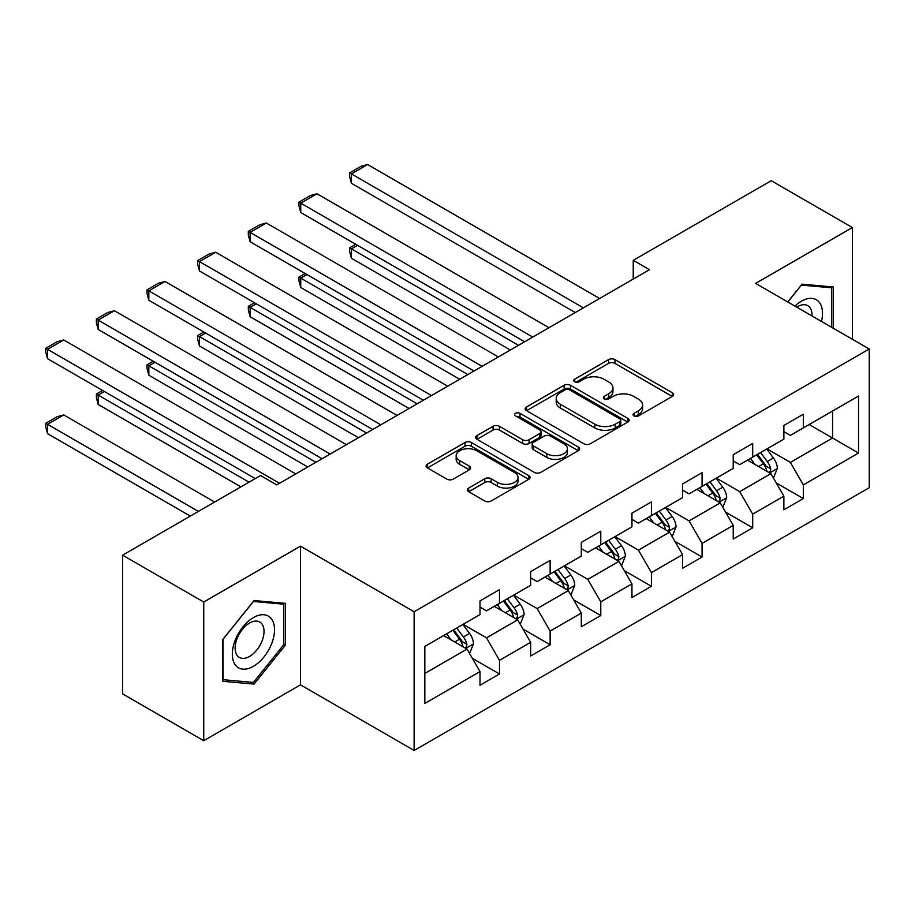 <?xml version="1.0" encoding="UTF-8"?>
<svg xmlns="http://www.w3.org/2000/svg" width="915" height="915" viewBox="0 0 915 915"><rect width="100%" height="100%" fill="white"/><g stroke="black" fill="none" stroke-linecap="round" stroke-linejoin="round"><path stroke-width="1.37" d="M633.981 415.959A3.157 1.819 0 0 0 638.441 415.959L672.296 396.412A4.506 2.596 0 0 0 673.623 394.582A4.506 2.596 0 0 0 672.296 392.741L614.937 359.618A4.506 2.596 0 0 0 608.567 359.618L574.712 379.165A3.157 1.819 0 0 0 573.785 380.457A3.157 1.819 0 0 0 574.712 381.749A3.157 1.819 0 0 0 579.172 381.749L583.553 379.21A14.423 8.327 0 0 1 603.946 379.21L608.727 381.978A14.423 8.327 0 0 1 612.947 387.857A14.423 8.327 0 0 1 608.727 393.747L604.346 396.275A3.157 1.819 0 0 0 603.42 397.568A3.157 1.819 0 0 0 604.346 398.849A3.157 1.819 0 0 0 608.807 398.849L613.187 396.321A14.423 8.327 0 0 1 633.58 396.321L638.361 399.089A14.423 8.327 0 0 1 642.582 404.968A14.423 8.327 0 0 1 638.361 410.858L633.981 413.386A3.157 1.819 0 0 0 633.054 414.678A3.157 1.819 0 0 0 633.981 415.959L633.981 413.386M468.686 488.038A4.506 2.596 0 0 0 467.359 489.868A4.506 2.596 0 0 0 468.686 491.71L484.778 501.008A4.506 2.596 0 0 0 491.149 501.008L528.744 479.3A4.506 2.596 0 0 0 530.071 477.458A4.506 2.596 0 0 0 528.744 475.617L471.385 442.505A4.506 2.596 0 0 0 465.014 442.505L427.419 464.214A4.506 2.596 0 0 0 426.093 466.055A4.506 2.596 0 0 0 427.419 467.885L446.852 479.117A4.506 2.596 0 0 0 453.222 479.117L469.315 469.818A4.506 2.596 0 0 0 470.642 467.977A4.506 2.596 0 0 0 469.315 466.147L459.685 460.577A12.055 6.954 0 0 1 456.15 455.659A12.055 6.954 0 0 1 463.585 449.231A12.055 6.954 0 0 1 476.726 450.729L514.493 472.529A12.055 6.954 0 0 1 518.016 477.458A12.055 6.954 0 0 1 510.581 483.886A12.055 6.954 0 0 1 497.44 482.377L491.149 478.739A4.506 2.596 0 0 0 484.778 478.739L468.686 488.038L468.686 491.71M300.486 546.175L203.748 602.024L122.587 555.165L122.587 693.867L203.748 740.715L300.486 684.866L414.118 750.472L414.118 611.769L300.486 546.175L300.486 684.866M852.368 339.248L852.368 227.549L755.63 283.398L869.25 348.992L414.118 611.769M852.368 227.549L771.208 180.69L633.237 260.34L633.237 279.086M122.587 555.165L260.558 475.514L276.788 484.881L649.467 269.719L633.237 260.34M583.873 443.786A4.506 2.596 0 0 0 590.244 443.786L627.85 422.078A4.506 2.596 0 0 0 629.165 420.237A4.506 2.596 0 0 0 627.85 418.407L570.491 385.284A4.506 2.596 0 0 0 564.12 385.284L526.514 406.992A4.506 2.596 0 0 0 525.199 408.833A4.506 2.596 0 0 0 526.514 410.675L583.873 443.786M516.781 416.645A3.157 1.819 0 0 1 519.983 417.091L519.983 413.34L578.303 447.012A4.506 2.596 0 0 1 579.618 448.853A4.506 2.596 0 0 1 578.303 450.683L540.696 472.392A4.506 2.596 0 0 1 534.326 472.392L476.967 439.28L476.967 435.597A4.506 2.596 0 0 0 475.651 437.439A4.506 2.596 0 0 0 476.967 439.28M476.967 435.597L493.059 426.31A4.506 2.596 0 0 1 499.43 426.31L522.694 439.738A4.506 2.596 0 0 0 529.064 439.738L539.736 433.584A4.506 2.596 0 0 0 541.062 431.743A4.506 2.596 0 0 0 539.736 429.901L515.522 415.913A3.157 1.819 0 0 1 514.596 414.632A3.157 1.819 0 0 1 516.552 412.951A3.157 1.819 0 0 1 519.983 413.34M414.118 750.472L869.25 487.695L869.25 348.992M472.38 658.343L499.487 674L499.487 660.31L530.654 642.319L530.654 655.998L550.132 644.755L550.132 631.076L581.3 613.084L581.3 626.764L600.778 615.52L600.778 601.841L631.945 583.839L631.945 597.529L651.423 586.286L651.423 572.596L682.59 554.604L682.59 568.284L702.068 557.041L702.068 543.361L733.224 525.37L733.224 539.049L752.702 527.806L752.702 514.127L783.869 496.124L783.869 509.815L803.347 498.561L803.347 484.881L858.533 453.017L858.533 396.046L832.57 411.041L832.57 438.022L858.533 453.017M499.487 674L480.009 685.244L480.009 671.564L424.823 703.418L424.823 646.448L480.009 614.583L480.009 600.903L499.487 589.649L499.487 603.34L530.654 585.337L530.654 571.658L550.132 560.415L550.132 574.094L581.3 556.103L581.3 542.423L600.778 531.18L600.778 544.86L631.945 526.868L631.945 513.178L651.423 501.935L651.423 515.625L682.59 497.623L682.59 483.944L702.068 472.7L702.068 486.38L733.224 468.389L733.224 454.709L752.702 443.466L752.702 457.145L783.869 439.154L783.869 425.464L803.347 414.221L803.347 427.9L858.533 396.046M494.294 606.336L517.673 619.832L486.506 637.824L463.127 624.327M480.009 607.08L486.506 610.831L499.487 603.34M486.506 637.824L499.487 660.31M517.673 619.832L530.654 642.319M544.94 577.102L568.318 590.587L537.151 608.589L513.773 595.093M530.654 577.845L537.151 581.597L550.132 574.094M537.151 608.589L550.132 631.076M568.318 590.587L581.3 613.084M595.585 547.856L618.952 561.353L587.796 579.344L564.418 565.847M581.3 548.611L587.796 552.351L600.778 544.86M587.796 579.344L600.778 601.841M618.952 561.353L631.945 583.839M646.23 518.622L669.597 532.118L638.43 550.109L615.063 536.613M631.945 519.365L638.43 523.117L651.423 515.625M638.43 550.109L651.423 572.596M669.597 532.118L682.59 554.604M696.864 489.376L720.242 502.873L689.075 520.864L665.708 507.379M682.59 490.131L689.075 493.883L702.068 486.38M689.075 520.864L702.068 543.361M720.242 502.873L733.224 525.37M747.509 460.142L770.888 473.638L739.72 491.63L716.342 478.133M733.224 460.897L739.72 464.637L752.702 457.145M739.72 491.63L752.702 514.127M770.888 473.638L783.869 496.124M809.192 424.537L832.57 438.022L790.366 462.395L766.987 448.899M783.869 431.651L790.366 435.403L803.347 427.9M790.366 462.395L803.347 484.881M203.748 602.024L203.748 740.715M424.823 673.429L467.027 649.067L443.649 635.57M467.027 649.067L480.009 671.564M776.24 482.914L803.347 498.561M725.595 512.148L752.702 527.806M674.961 541.394L702.068 557.041M624.316 570.628L651.423 586.286M573.671 599.874L600.778 615.52M523.025 629.108L550.132 644.755M833.382 328.291L833.382 286.978L802.055 284.176L787.758 301.95M222.745 681.298L254.073 684.088L285.4 645.121L285.4 603.351L254.073 600.549L222.745 639.528L222.745 681.298M283.776 644.183L285.4 645.121M250.756 682.178L254.073 684.088M635.239 416.405L638.361 414.609A14.423 8.327 0 0 0 642.582 408.719L642.582 404.968M612.947 387.857L612.947 391.609A14.423 8.327 0 0 1 608.727 397.499L605.604 399.295M672.239 396.447L614.937 363.369A4.506 2.596 0 0 0 608.567 363.369L575.97 382.196M627.793 422.112L570.491 389.035A4.506 2.596 0 0 0 564.12 389.035L526.571 410.709M619.878 421.529A3.157 1.819 0 0 0 620.805 420.237A3.157 1.819 0 0 0 619.878 418.956L569.53 389.882A3.157 1.819 0 0 0 565.07 389.882L560.449 392.558A14.423 8.327 0 0 0 556.229 398.437A14.423 8.327 0 0 0 560.449 404.327L594.864 424.194A14.423 8.327 0 0 0 615.257 424.194L619.878 421.529L619.878 425.281A3.157 1.819 0 0 0 620.805 423.988L620.805 420.237M556.229 398.437L556.229 402.188A14.423 8.327 0 0 0 560.449 408.079L560.449 404.327M619.878 425.281L615.257 427.946A14.423 8.327 0 0 1 594.864 427.946L560.449 408.079M477.024 439.314L493.059 430.061L493.059 426.31M541.062 431.743L541.062 435.483A4.506 2.596 0 0 1 539.736 437.324L529.064 443.489A4.506 2.596 0 0 1 522.694 443.489L499.43 430.061A4.506 2.596 0 0 0 493.059 430.061M519.983 417.091L578.234 450.718M546.827 453.68A12.055 6.954 0 0 0 559.969 455.19A12.055 6.954 0 0 0 567.414 448.762A12.055 6.954 0 0 0 563.88 443.832L550.578 436.158A4.506 2.596 0 0 0 544.196 436.158L533.525 442.322A4.506 2.596 0 0 0 532.21 444.152A4.506 2.596 0 0 0 533.525 445.994L546.827 453.68L546.827 457.431A12.055 6.954 0 0 0 559.969 458.93A12.055 6.954 0 0 0 567.414 452.502L567.414 448.762M532.21 444.152L532.21 447.904A4.506 2.596 0 0 0 533.525 449.745L533.525 445.994M546.827 457.431L533.525 449.745M518.016 477.458L518.016 481.21A12.055 6.954 0 0 1 510.581 487.638A12.055 6.954 0 0 1 497.44 486.128L491.149 482.491A4.506 2.596 0 0 0 484.778 482.491L468.743 491.744M456.15 455.659L456.15 459.399A12.055 6.954 0 0 0 459.685 464.328L459.685 460.577M469.258 469.853L459.685 464.328M528.687 479.334L471.385 446.246A4.506 2.596 0 0 0 465.014 446.246L427.477 467.92M773.45 478.076L777.315 468.354A12.17 7.023 -120 0 0 773.427 457.992L766.724 449.048M755.047 464.5L750.494 458.415M518.485 345.344L351.394 248.88L351.394 258.247L510.364 350.033M769 472.552L770.476 470.996L770.739 468.869A12.17 7.023 -120 0 0 767.262 461.549L760.559 452.605M757.517 454.366L764.951 464.294A6.199 3.58 60 0 1 766.072 466.17L770.739 468.869M756.671 454.858L763.362 463.802A12.17 7.023 60 0 1 766.85 471.122M357.559 245.311L351.394 248.88L349.61 247.851L355.775 244.282M351.394 258.247L349.61 251.591L349.61 247.851M583.404 307.863L351.394 173.907L351.394 183.275L575.295 312.541M599.645 298.484L367.624 164.528L351.394 173.907L349.61 172.878L360.968 166.313L367.624 164.528M351.394 183.275L349.61 176.618L349.61 172.878M829.745 286.647L831.758 287.813L831.758 327.353M787.826 301.984L801.403 285.103L831.758 287.813M821.487 321.428A29.84 17.225 120 0 0 816.317 299.731A29.84 17.225 120 0 0 794.952 306.102M811.982 315.938A20.427 11.792 120 0 0 807.773 305.656A20.427 11.792 120 0 0 796.771 307.154M253.421 666.314A29.84 17.225 120 0 0 274.523 629.76A29.84 17.225 120 0 0 253.421 617.579A29.84 17.225 120 0 0 232.319 654.134A29.84 17.225 120 0 0 253.421 666.314M249.578 656.41A20.427 11.792 120 0 0 262.925 638.407A20.427 11.792 120 0 0 259.791 622.04A20.427 11.792 120 0 0 249.578 623.046A20.427 11.792 120 0 0 236.23 641.049A20.427 11.792 120 0 0 239.364 657.416A20.427 11.792 120 0 0 249.578 656.41M223.066 639.23L253.421 601.475L283.776 604.186L283.776 644.652L253.421 682.418L223.066 679.708L222.997 639.196M281.763 603.019L283.776 604.186M722.804 507.322L726.67 497.588A12.17 7.023 -120 0 0 722.781 487.226L716.09 478.282M704.401 493.734L699.849 487.661M467.84 374.578L300.749 278.114L300.749 287.482L459.719 379.268M718.355 501.786L719.831 500.231L720.105 498.103A12.17 7.023 -120 0 0 716.617 490.795L709.914 481.85M706.872 483.612L714.306 493.528A6.199 3.58 60 0 1 715.427 495.415L720.105 498.103M706.025 484.092L712.728 493.036A12.17 7.023 60 0 1 716.205 500.356M306.914 274.557L300.749 278.114L298.965 277.085L305.13 273.528M300.749 287.482L298.965 280.836L298.965 277.085M672.159 536.556L676.025 526.823A12.17 7.023 -120 0 0 672.148 516.472L665.445 507.528M653.768 522.968L649.215 516.895M417.194 403.824L250.104 307.349L250.104 316.727L409.085 408.502M667.721 531.032L669.197 529.465L669.46 527.349A12.17 7.023 -120 0 0 665.971 520.029L659.28 511.085M656.227 512.846L663.661 522.762A6.199 3.58 60 0 1 664.782 524.65L669.46 527.349M655.38 513.338L662.083 522.282A12.17 7.023 60 0 1 665.56 529.591M256.28 303.791L250.104 307.349L248.32 306.319L254.496 302.762M250.104 316.727L248.32 310.071L248.32 306.319M532.77 337.097L300.749 203.141L300.749 212.52L524.65 341.787M549 327.73L316.979 193.774L300.749 203.141L298.965 202.112L310.322 195.558L316.979 193.774M300.749 212.52L298.965 205.864L298.965 202.112M482.125 366.332L250.104 232.387L250.104 241.754L474.004 371.021M498.355 356.964L266.334 223.008L250.104 232.387L248.32 231.346L259.688 224.793L266.334 223.008M250.104 241.754L248.32 235.098L248.32 231.346M621.525 565.79L625.38 556.068A12.17 7.023 -120 0 0 621.502 545.706L614.8 536.762M603.122 552.214L598.57 546.129M366.549 433.058L199.47 336.594L199.47 345.962L358.44 437.747M617.076 560.266L618.551 558.71L618.814 556.583A12.17 7.023 -120 0 0 615.337 549.263L608.635 540.319M605.581 542.08L613.016 552.008A6.199 3.58 60 0 1 614.148 553.884L618.814 556.583M604.735 542.572L611.437 551.516A12.17 7.023 60 0 1 614.914 558.836M205.635 333.026L199.47 336.594L197.674 335.565L203.851 331.996M199.47 345.962L197.674 339.305L197.674 335.565M570.88 595.036L574.746 585.303A12.17 7.023 -120 0 0 570.857 574.94L564.155 565.996M552.477 581.448L547.925 575.375M315.904 462.292L148.825 365.828L148.825 375.207L307.795 466.982M566.431 589.5L567.906 587.945L568.169 585.829A12.17 7.023 -120 0 0 564.692 578.509L557.99 569.565M554.936 571.326L562.37 581.242A6.199 3.58 60 0 1 563.503 583.13L568.169 585.829M554.09 571.806L560.792 580.75A12.17 7.023 60 0 1 564.281 588.071M154.99 362.271L148.825 365.828L147.041 364.799L153.205 361.242M148.825 375.207L147.041 368.551L147.041 364.799M520.235 624.27L524.101 614.548A12.17 7.023 -120 0 0 520.212 604.186L513.509 595.242M501.832 610.682L497.28 604.609M249.04 482.159L98.18 395.074L98.18 404.441L240.919 486.849M515.785 618.746L517.261 617.19L517.524 615.063A12.17 7.023 -120 0 0 514.047 607.743L507.345 598.799M504.302 600.56L511.737 610.488A6.199 3.58 60 0 1 512.857 612.364L517.524 615.063M503.456 601.052L510.147 609.996A12.17 7.023 60 0 1 513.635 617.316M104.344 391.506L98.18 395.074L96.395 394.033L102.56 390.476M98.18 404.441L96.395 397.785L96.395 394.033M431.48 395.577L199.47 261.621L199.47 270.989L423.359 400.255M447.709 386.199L215.7 252.254L199.47 261.621L197.674 260.592L209.043 254.027L215.7 252.254M199.47 270.989L197.674 264.344L197.674 260.592M380.834 424.812L148.825 290.856L148.825 300.234L372.725 429.501M397.064 415.444L165.055 281.488L148.825 290.856L147.041 289.826L158.398 283.273L165.055 281.488M148.825 300.234L147.041 293.578L147.041 289.826M330.189 454.046L98.18 320.101L98.18 329.469L322.08 458.735M346.43 444.679L114.409 310.723L98.18 320.101L96.395 319.072L107.753 312.507L114.409 310.723M98.18 329.469L96.395 322.812L96.395 319.072M279.555 483.292L47.534 349.336L47.534 358.703L255.205 478.602M295.785 473.913L63.764 339.968L47.534 349.336L45.75 348.306L57.107 341.741L63.764 339.968M47.534 358.703L45.75 352.058L45.75 348.306M469.589 653.516L473.455 643.783A12.17 7.023 -120 0 0 469.567 633.42L462.876 624.476M198.395 511.405L47.534 424.308L63.764 414.941L214.625 502.038M451.187 639.928L446.634 633.855M47.534 433.676L45.75 427.031L45.75 423.279L47.534 424.308L47.534 433.676L190.274 516.094M465.14 647.98L466.616 646.425L466.89 644.297A12.17 7.023 -120 0 0 463.402 636.989L456.699 628.045M453.657 629.794L461.091 639.722A6.199 3.58 60 0 1 462.212 641.609L466.89 644.297M452.811 630.286L459.513 639.23A12.17 7.023 60 0 1 462.99 646.55M45.75 423.279L57.107 416.714L63.764 414.941M638.361 414.609L638.361 410.858M604.346 398.849L604.346 396.275M608.727 397.499L608.727 393.747M574.712 381.749L574.712 379.165M608.567 363.369L608.567 359.618M614.937 363.369L614.937 359.618M672.296 396.412L672.296 392.741M526.514 410.675L526.514 406.992M564.12 389.035L564.12 385.284M570.491 389.035L570.491 385.284M627.85 422.078L627.85 418.407M594.864 427.946L594.864 424.194M615.257 427.946L615.257 424.194M499.43 430.061L499.43 426.31M522.694 443.489L522.694 439.738M529.064 443.489L529.064 439.738M539.736 437.324L539.736 433.584M578.303 450.683L578.303 447.012M484.778 482.491L484.778 478.739M491.149 482.491L491.149 478.739M497.44 486.128L497.44 482.377M469.315 469.818L469.315 466.147M427.419 467.885L427.419 464.214M465.014 446.246L465.014 442.505M471.385 446.246L471.385 442.505M528.744 479.3L528.744 475.617M769.687 472.941L777.235 468.583M767.262 461.549L773.427 457.992M758.604 466.547L763.362 463.802M719.041 502.186L726.59 497.829M716.617 490.795L722.781 487.226M707.97 495.793L712.728 493.036M668.396 531.421L675.945 527.063M665.971 520.029L672.148 516.472M657.325 525.027L662.083 522.282M617.751 560.655L625.3 556.297M615.337 549.263L621.502 545.706M606.679 554.261L611.437 551.516M567.117 589.9L574.666 585.543M564.692 578.509L570.857 574.94M556.034 583.507L560.792 580.75M516.472 619.135L524.021 614.777M514.047 607.743L520.212 604.186M505.389 612.741L510.147 609.996M465.827 648.369L473.375 644.023M463.402 636.989L469.567 633.42M454.755 641.975L459.513 639.23"/></g></svg>
